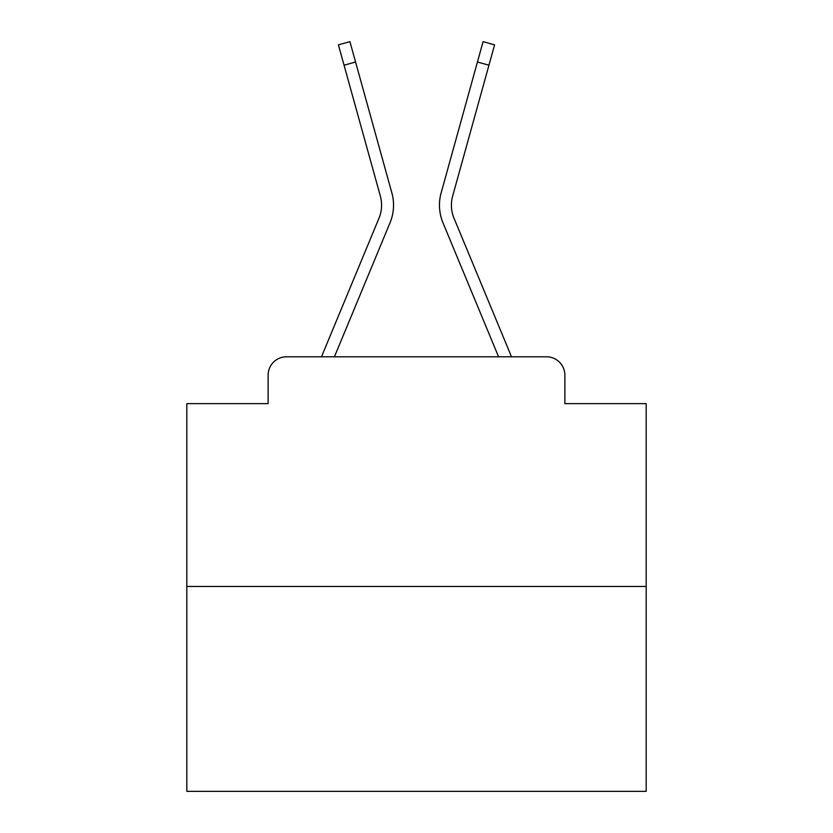 <?xml version="1.0" encoding="UTF-8"?>
<svg xmlns="http://www.w3.org/2000/svg" width="833" height="833" viewBox="0 0 833 833"><rect width="100%" height="100%" fill="white"/><g stroke="black" fill="none" stroke-linecap="round" stroke-linejoin="round"><path stroke-width="1.25" d="M268.122 375.152L268.122 403.641L268.122 375.152A18.378 18.378 0 0 1 286.5 356.784L321.642 356.784A57.883 57.883 0 0 1 323.069 352.973L378.994 218.215A33.997 33.997 0 0 0 380.348 196.099L338.406 44.847L349.912 41.65L355.566 62.017L344.05 65.203M646.189 586.474L186.811 586.474L186.811 791.35L646.189 791.35L646.189 403.641L564.878 403.641L564.878 375.152A18.378 18.378 0 0 0 546.5 356.784L286.5 356.784M186.811 586.474L186.811 403.641L268.122 403.641M355.566 62.017L391.864 192.912A45.94 45.94 0 0 1 390.021 222.796L334.429 356.784L390.021 222.796L334.429 356.784L390.021 222.796L334.429 356.784L390.021 222.796L334.429 356.784L390.021 222.796L334.429 356.784L390.021 222.796L334.429 356.784L390.021 222.796L334.429 356.784L390.021 222.796L334.429 356.784L390.021 222.796L334.429 356.784L390.021 222.796L334.429 356.784L390.021 222.796L334.429 356.784L390.021 222.796L334.429 356.784L390.021 222.796L334.429 356.784L390.021 222.796L334.429 356.784L390.021 222.796L334.429 356.784L390.021 222.796L334.429 356.784L390.021 222.796L334.429 356.784L390.021 222.796L334.429 356.784L390.021 222.796L334.429 356.784L390.021 222.796L334.429 356.784L390.021 222.796L334.429 356.784L390.021 222.796L334.429 356.784L344.841 356.784M488.159 356.784L498.571 356.784L442.979 222.796A45.94 45.94 0 0 1 441.136 192.912L483.088 41.65L494.594 44.847L488.95 65.203L477.434 62.017M454.006 218.215A33.997 33.997 0 0 1 452.652 196.099A33.997 33.997 0 0 0 454.006 218.215A33.997 33.997 0 0 1 452.652 196.099A33.997 33.997 0 0 0 454.006 218.215A33.997 33.997 0 0 1 452.652 196.099A33.997 33.997 0 0 0 454.006 218.215A33.997 33.997 0 0 1 452.652 196.099A33.997 33.997 0 0 0 454.006 218.215A33.997 33.997 0 0 1 452.652 196.099A33.997 33.997 0 0 0 454.006 218.215A33.997 33.997 0 0 1 452.652 196.099A33.997 33.997 0 0 0 454.006 218.215A33.997 33.997 0 0 1 452.652 196.099A33.997 33.997 0 0 0 454.006 218.215A33.997 33.997 0 0 1 452.652 196.099A33.997 33.997 0 0 0 454.006 218.215A33.997 33.997 0 0 1 452.652 196.099A33.997 33.997 0 0 0 454.006 218.215A33.997 33.997 0 0 1 452.652 196.099A33.997 33.997 0 0 0 454.006 218.215A33.997 33.997 0 0 1 452.652 196.099A33.997 33.997 0 0 0 454.006 218.215A33.997 33.997 0 0 1 452.652 196.099A33.997 33.997 0 0 0 454.006 218.215A33.997 33.997 0 0 1 452.652 196.099A33.997 33.997 0 0 0 454.006 218.215A33.997 33.997 0 0 1 452.652 196.099A33.997 33.997 0 0 0 454.006 218.215A33.997 33.997 0 0 1 452.652 196.099A33.997 33.997 0 0 0 454.006 218.215A33.997 33.997 0 0 1 452.652 196.099A33.997 33.997 0 0 0 454.006 218.215A33.997 33.997 0 0 1 452.652 196.099A33.997 33.997 0 0 0 454.006 218.215A33.997 33.997 0 0 1 452.652 196.099A33.997 33.997 0 0 0 454.006 218.215A33.997 33.997 0 0 1 452.652 196.099A33.997 33.997 0 0 0 454.006 218.215A33.997 33.997 0 0 1 452.652 196.099A33.997 33.997 0 0 0 454.006 218.215A33.997 33.997 0 0 1 452.652 196.099A33.997 33.997 0 0 0 454.006 218.215L509.931 352.973A57.883 57.883 0 0 1 511.358 356.784L546.5 356.784M564.878 403.641L564.878 375.152M378.994 218.215A33.997 33.997 0 0 0 380.348 196.099A33.997 33.997 0 0 1 378.994 218.215A33.997 33.997 0 0 0 380.348 196.099A33.997 33.997 0 0 1 378.994 218.215A33.997 33.997 0 0 0 380.348 196.099A33.997 33.997 0 0 1 378.994 218.215A33.997 33.997 0 0 0 380.348 196.099A33.997 33.997 0 0 1 378.994 218.215A33.997 33.997 0 0 0 380.348 196.099A33.997 33.997 0 0 1 378.994 218.215A33.997 33.997 0 0 0 380.348 196.099A33.997 33.997 0 0 1 378.994 218.215A33.997 33.997 0 0 0 380.348 196.099A33.997 33.997 0 0 1 378.994 218.215A33.997 33.997 0 0 0 380.348 196.099A33.997 33.997 0 0 1 378.994 218.215A33.997 33.997 0 0 0 380.348 196.099A33.997 33.997 0 0 1 378.994 218.215A33.997 33.997 0 0 0 380.348 196.099A33.997 33.997 0 0 1 378.994 218.215A33.997 33.997 0 0 0 380.348 196.099A33.997 33.997 0 0 1 378.994 218.215A33.997 33.997 0 0 0 380.348 196.099A33.997 33.997 0 0 1 378.994 218.215A33.997 33.997 0 0 0 380.348 196.099A33.997 33.997 0 0 1 378.994 218.215A33.997 33.997 0 0 0 380.348 196.099A33.997 33.997 0 0 1 378.994 218.215A33.997 33.997 0 0 0 380.348 196.099A33.997 33.997 0 0 1 378.994 218.215A33.997 33.997 0 0 0 380.348 196.099A33.997 33.997 0 0 1 378.994 218.215A33.997 33.997 0 0 0 380.348 196.099A33.997 33.997 0 0 1 378.994 218.215A33.997 33.997 0 0 0 380.348 196.099A33.997 33.997 0 0 1 378.994 218.215A33.997 33.997 0 0 0 380.348 196.099A33.997 33.997 0 0 1 378.994 218.215A33.997 33.997 0 0 0 380.348 196.099A33.997 33.997 0 0 1 378.994 218.215A33.997 33.997 0 0 0 380.348 196.099M498.571 356.784L442.979 222.796L498.571 356.784M452.652 196.099L488.95 65.203"/></g></svg>
